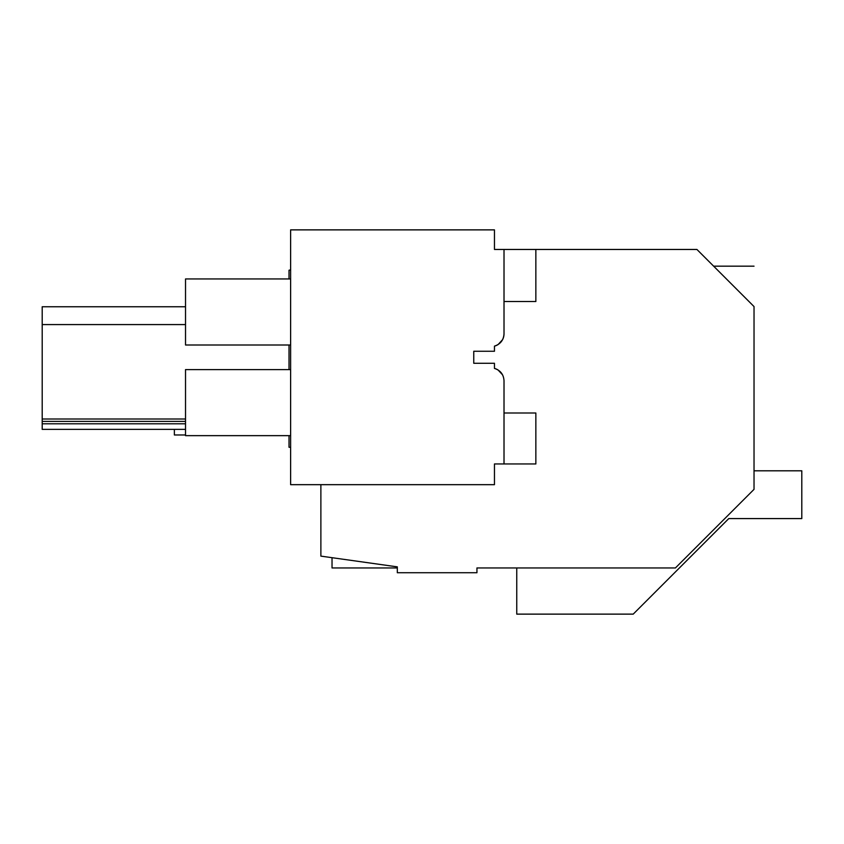 <?xml version="1.0" encoding="UTF-8"?>
<svg xmlns="http://www.w3.org/2000/svg" width="844" height="844" viewBox="0 0 844 844"><rect width="100%" height="100%" fill="white"/><g stroke="black" fill="none" stroke-linecap="round" stroke-linejoin="round"><path stroke-width="1.27" d="M754.03 470.804L801.8 470.804L801.8 518.585L728.773 518.585L633.222 614.126L516.75 614.126L516.75 567.949L476.944 567.949L675.422 567.949L754.03 489.351L754.03 306.562C754.03 253.685 754.03 253.685 754.03 306.562L696.922 249.455L535.856 249.455L535.856 301.53L504.016 301.53M290.621 447.278L289.028 447.278L289.028 435.652M289.028 369.609L289.028 345.006M289.028 278.953L289.028 270.207L290.621 269.922M476.944 567.949L476.944 572.728L397.313 572.728L397.313 566.862L320.878 556.122L320.878 484.667M718.434 270.966C712.104 264.636 712.104 264.636 718.434 270.966M753.101 305.633L737.245 289.777M185.522 419.014L42.2 419.014L42.2 306.752L185.522 306.752M185.522 423.793L42.2 423.793L42.2 419.014M185.522 421.399L42.2 421.399M185.522 324.581L42.2 324.581M504.016 333.781L504.016 304.716L504.016 333.781A12.744 12.744 0 0 1 502.549 339.71L498.118 344.531A12.744 12.744 0 0 1 494.457 346.124L494.457 351.262L494.457 346.124C500.439 344.183 503.625 340.069 504.016 333.781L504.016 249.455L494.457 249.455L494.457 229.874L290.621 229.874L290.621 484.667L494.457 484.667L494.457 463.957L504.016 463.957L504.016 380.749C503.625 374.472 500.439 370.358 494.457 368.417L494.457 363.279L494.457 368.417A12.744 12.744 0 0 1 498.118 370.01L502.549 374.82L498.118 370.01M473.758 351.262L494.457 351.262L473.758 351.262L473.758 363.279L494.457 363.279L473.758 363.279L473.758 351.262M42.2 423.793L42.2 429.364L185.522 429.364M504.016 409.815L504.016 380.749L504.016 409.815M290.621 345.006L185.522 345.006L185.522 278.953L290.621 278.953M290.621 369.609L185.522 369.609L185.522 435.652L290.621 435.652M502.549 339.71L498.118 344.531M332.03 557.684L332.03 567.949L397.313 567.949M185.522 434.976L174.37 434.976L174.37 429.364M504.016 413.001L535.856 413.001L535.856 463.957L504.016 463.957M535.856 249.455L504.016 249.455M713.644 266.176L754.03 266.176"/></g></svg>

